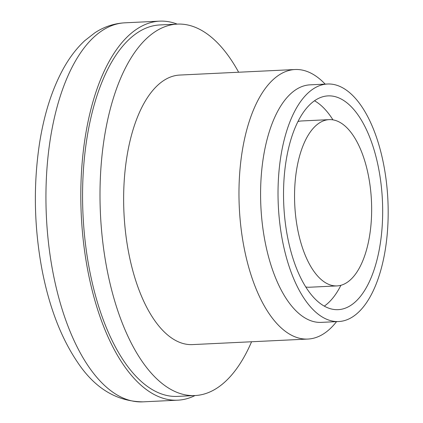<?xml version="1.0" encoding="UTF-8"?>
<svg xmlns="http://www.w3.org/2000/svg" width="423" height="423" viewBox="0 0 423 423"><rect width="100%" height="100%" fill="white"/><g stroke="black" fill="none" stroke-linecap="round" stroke-linejoin="round"><path stroke-width="0.63" d="M177.189 24.106A189.731 87.54 87.3 0 0 159.608 21.15A189.731 87.54 87.3 0 0 81.264 214.858A189.731 87.54 87.3 0 0 177.797 400.174A189.731 87.54 87.3 0 0 195.019 395.553M238.635 72.233A185.935 85.79 87.3 0 0 177.226 24.106L159.788 24.941A185.935 85.79 87.3 0 0 83.014 214.778A185.935 85.79 87.3 0 0 177.618 396.388L195.051 395.547A185.935 85.79 87.3 0 0 251.569 341.763M177.226 24.106A185.935 85.79 87.3 0 0 100.447 213.938A185.935 85.79 87.3 0 0 195.051 395.547M325.155 84.119A134.921 62.25 87.3 0 0 295 69.525L179.669 75.061A134.921 62.25 87.3 0 0 123.96 212.811A134.921 62.25 87.3 0 0 192.608 344.592L307.933 339.056A134.921 62.25 87.3 0 0 336.555 321.644M295 69.525A134.921 62.25 87.3 0 0 239.291 207.275A134.921 62.25 87.3 0 0 307.933 339.056M327.402 84.013L309.964 84.849A118.9 54.858 87.3 0 0 260.869 206.239A118.9 54.858 87.3 0 0 321.364 322.374L338.802 321.533A118.9 54.858 87.3 0 0 387.568 194.527A118.9 54.858 87.3 0 0 327.402 84.013A118.9 54.858 87.3 0 0 278.308 205.404A118.9 54.858 87.3 0 0 338.802 321.533M382.122 195.352A107.008 49.375 87.3 0 0 327.973 95.889A107.008 49.375 87.3 0 0 283.785 205.139A107.008 49.375 87.3 0 0 338.231 309.657A107.008 49.375 87.3 0 0 382.122 195.352M329.11 119.64A83.231 38.403 87.3 0 0 294.746 204.616A83.231 38.403 87.3 0 0 337.094 285.906A83.231 38.403 87.3 0 0 371.225 197.002A83.231 38.403 87.3 0 0 329.11 119.64L301.71 120.957A83.231 38.403 87.3 0 0 297.898 121.554M305.84 286.99A83.231 38.403 87.3 0 0 309.694 287.222L337.094 285.906M332.964 119.873A107.008 49.375 87.3 0 0 314.474 100.753M324.33 306.109A107.008 49.375 87.3 0 0 340.906 285.308M124.737 22.826A189.731 87.54 87.3 0 0 46.393 216.534A189.731 87.54 87.3 0 0 142.926 401.85C116.526 401.485 94.641 388.155 77.277 361.861C60.938 337.559 49.195 306.876 42.041 269.811C34.062 227.029 33.243 184.772 39.572 143.037C44.14 114.083 52.05 89.327 63.297 68.769C69.441 57.623 76.6 48.254 84.774 40.661L94.895 32.777C104.106 26.749 114.057 23.434 124.737 22.826L159.608 21.15M177.797 400.174L142.926 401.85"/></g></svg>
